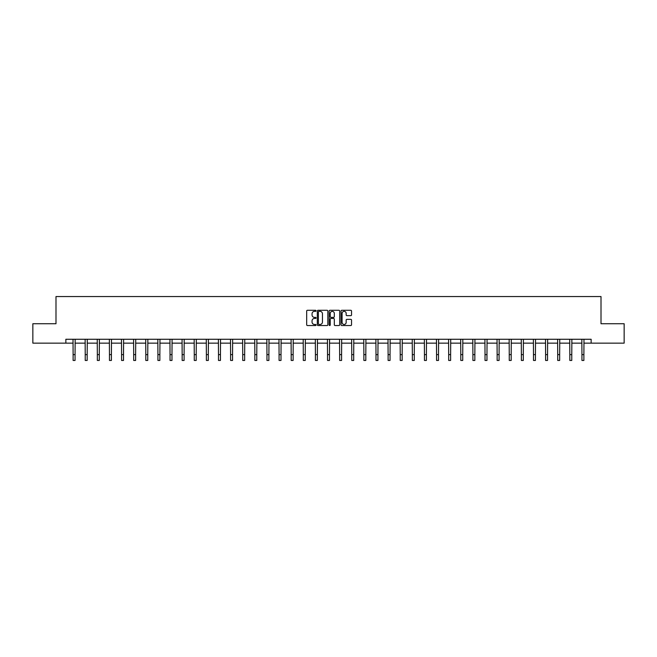 <?xml version="1.0" encoding="UTF-8"?>
<svg xmlns="http://www.w3.org/2000/svg" width="657" height="657" viewBox="0 0 657 657"><rect width="100%" height="100%" fill="white"/><g stroke="black" fill="none" stroke-linecap="round" stroke-linejoin="round"><path stroke-width="0.99" d="M316.074 310.818A0.534 0.534 0 0 0 315.541 310.285L307.443 310.285A0.764 0.764 0 0 0 306.679 311.048L306.679 324.772A0.764 0.764 0 0 0 307.443 325.535L315.541 325.535A0.534 0.534 0 0 0 316.074 325.001A0.534 0.534 0 0 0 315.541 324.468L314.489 324.468A2.439 2.439 0 0 1 312.05 322.029L312.05 320.887A2.439 2.439 0 0 1 314.489 318.448L315.541 318.448A0.534 0.534 0 0 0 316.074 317.914A0.534 0.534 0 0 0 315.541 317.38L314.489 317.38A2.439 2.439 0 0 1 312.05 314.941L312.05 313.791A2.439 2.439 0 0 1 314.489 311.352L315.541 311.352A0.534 0.534 0 0 0 316.074 310.818M350.781 315.664A0.764 0.764 0 0 0 351.536 314.9L351.536 311.048A0.764 0.764 0 0 0 350.781 310.285L341.78 310.285A0.764 0.764 0 0 0 341.024 311.048L341.024 324.772A0.764 0.764 0 0 0 341.78 325.535L350.781 325.535A0.764 0.764 0 0 0 351.536 324.772L351.536 320.123A0.764 0.764 0 0 0 350.781 319.359L346.929 319.359A0.764 0.764 0 0 0 346.165 320.123L346.165 322.431A2.037 2.037 0 0 1 344.128 324.468A2.037 2.037 0 0 1 342.092 322.431L342.092 313.397A2.037 2.037 0 0 1 344.128 311.352A2.037 2.037 0 0 1 346.165 313.397L346.165 314.9A0.764 0.764 0 0 0 346.929 315.664L350.781 315.664M65.856 343.151L32.85 343.151L32.85 323.737L55.993 323.737L55.993 296.553L601.007 296.553L601.007 323.737L624.15 323.737L624.15 343.151L591.144 343.151L591.144 339.267L65.856 339.267L65.856 343.151L73.116 343.151M327.835 311.048A0.764 0.764 0 0 0 327.071 310.285L318.078 310.285A0.764 0.764 0 0 0 317.315 311.048L317.315 324.772A0.764 0.764 0 0 0 318.078 325.535L327.071 325.535A0.764 0.764 0 0 0 327.835 324.772L327.835 311.048M329.929 310.285L338.922 310.285A0.764 0.764 0 0 1 339.685 311.048L339.685 324.772A0.764 0.764 0 0 1 338.922 325.535L335.078 325.535A0.764 0.764 0 0 1 334.314 324.772L334.314 319.203A0.764 0.764 0 0 0 333.551 318.448L330.997 318.448A0.764 0.764 0 0 0 330.233 319.203L330.233 325.001A0.534 0.534 0 0 1 329.699 325.535A0.534 0.534 0 0 1 329.165 325.001L329.165 311.048A0.764 0.764 0 0 1 329.929 310.285M75.054 343.151L85.229 343.151M87.176 343.151L97.343 343.151M99.289 343.151L109.464 343.151M111.403 343.151L121.578 343.151M123.516 343.151L133.691 343.151M135.629 343.151L145.805 343.151M147.751 343.151L157.918 343.151M159.865 343.151L170.032 343.151M171.978 343.151L182.153 343.151M184.091 343.151L194.267 343.151M196.205 343.151L206.38 343.151M208.318 343.151L218.494 343.151M220.44 343.151L230.607 343.151M232.553 343.151L242.729 343.151M244.667 343.151L254.842 343.151M256.78 343.151L266.956 343.151M268.894 343.151L279.069 343.151M281.007 343.151L291.182 343.151M293.129 343.151L303.296 343.151M305.242 343.151L315.417 343.151M317.356 343.151L327.531 343.151M329.469 343.151L339.644 343.151M341.583 343.151L351.758 343.151M353.704 343.151L363.871 343.151M365.818 343.151L375.993 343.151M377.931 343.151L388.106 343.151M390.044 343.151L400.22 343.151M402.158 343.151L412.333 343.151M414.271 343.151L424.447 343.151M426.393 343.151L436.56 343.151M438.506 343.151L448.682 343.151M450.62 343.151L460.795 343.151M462.733 343.151L472.909 343.151M474.847 343.151L485.022 343.151M486.968 343.151L497.135 343.151M499.082 343.151L509.249 343.151M511.195 343.151L521.371 343.151M523.309 343.151L533.484 343.151M535.422 343.151L545.597 343.151M547.536 343.151L557.711 343.151M559.657 343.151L569.824 343.151M571.771 343.151L581.946 343.151M583.884 343.151L591.144 343.151M318.916 311.352A0.534 0.534 0 0 0 318.382 311.886L318.382 323.934A0.534 0.534 0 0 0 318.916 324.468L320.016 324.468A2.439 2.439 0 0 0 322.456 322.029L322.456 313.791A2.439 2.439 0 0 0 320.016 311.352L318.916 311.352M334.314 313.43A2.037 2.037 0 0 0 332.27 311.393A2.037 2.037 0 0 0 330.233 313.43L330.233 316.617A0.764 0.764 0 0 0 330.997 317.38L333.551 317.38A0.764 0.764 0 0 0 334.314 316.617L334.314 313.43M73.017 339.267L73.116 354.624L75.054 354.624L75.153 339.267M73.116 354.624L73.116 360.447L75.054 360.447L75.054 354.624M85.131 339.267L85.229 354.624L87.176 354.624L87.274 339.267M85.229 354.624L85.229 360.447L87.176 360.447L87.176 354.624M97.244 339.267L97.343 354.624L99.289 354.624L99.388 339.267M97.343 354.624L97.343 360.447L99.289 360.447L99.289 354.624M109.366 339.267L109.464 354.624L111.403 354.624L111.501 339.267M109.464 354.624L109.464 360.447L111.403 360.447L111.403 354.624M121.479 339.267L121.578 354.624L123.516 354.624L123.615 339.267M121.578 354.624L121.578 360.447L123.516 360.447L123.516 354.624M133.593 339.267L133.691 354.624L135.629 354.624L135.728 339.267M133.691 354.624L133.691 360.447L135.629 360.447L135.629 354.624M145.706 339.267L145.805 354.624L147.751 354.624L147.85 339.267M145.805 354.624L145.805 360.447L147.751 360.447L147.751 354.624M157.82 339.267L157.918 354.624L159.865 354.624L159.963 339.267M157.918 354.624L157.918 360.447L159.865 360.447L159.865 354.624M169.941 339.267L170.032 354.624L171.978 354.624L172.077 339.267M170.032 354.624L170.032 360.447L171.978 360.447L171.978 354.624M182.055 339.267L182.153 354.624L184.091 354.624L184.19 339.267M182.153 354.624L182.153 360.447L184.091 360.447L184.091 354.624M194.168 339.267L194.267 354.624L196.205 354.624L196.303 339.267M194.267 354.624L194.267 360.447L196.205 360.447L196.205 354.624M206.282 339.267L206.38 354.624L208.318 354.624L208.417 339.267M206.38 354.624L206.38 360.447L208.318 360.447L208.318 354.624M218.395 339.267L218.494 354.624L220.44 354.624L220.538 339.267M218.494 354.624L218.494 360.447L220.44 360.447L220.44 354.624M230.508 339.267L230.607 354.624L232.553 354.624L232.652 339.267M230.607 354.624L230.607 360.447L232.553 360.447L232.553 354.624M242.63 339.267L242.729 354.624L244.667 354.624L244.765 339.267M242.729 354.624L242.729 360.447L244.667 360.447L244.667 354.624M254.744 339.267L254.842 354.624L256.78 354.624L256.879 339.267M254.842 354.624L254.842 360.447L256.78 360.447L256.78 354.624M266.857 339.267L266.956 354.624L268.894 354.624L268.992 339.267M266.956 354.624L266.956 360.447L268.894 360.447L268.894 354.624M278.97 339.267L279.069 354.624L281.007 354.624L281.106 339.267M279.069 354.624L279.069 360.447L281.007 360.447L281.007 354.624M291.084 339.267L291.182 354.624L293.129 354.624L293.227 339.267M291.182 354.624L291.182 360.447L293.129 360.447L293.129 354.624M303.197 339.267L303.296 354.624L305.242 354.624L305.341 339.267M303.296 354.624L303.296 360.447L305.242 360.447L305.242 354.624M315.319 339.267L315.417 354.624L317.356 354.624L317.454 339.267M315.417 354.624L315.417 360.447L317.356 360.447L317.356 354.624M327.432 339.267L327.531 354.624L329.469 354.624L329.568 339.267M327.531 354.624L327.531 360.447L329.469 360.447L329.469 354.624M339.546 339.267L339.644 354.624L341.583 354.624L341.681 339.267M339.644 354.624L339.644 360.447L341.583 360.447L341.583 354.624M351.659 339.267L351.758 354.624L353.704 354.624L353.803 339.267M351.758 354.624L351.758 360.447L353.704 360.447L353.704 354.624M363.773 339.267L363.871 354.624L365.818 354.624L365.916 339.267M363.871 354.624L363.871 360.447L365.818 360.447L365.818 354.624M375.894 339.267L375.993 354.624L377.931 354.624L378.03 339.267M375.993 354.624L375.993 360.447L377.931 360.447L377.931 354.624M388.008 339.267L388.106 354.624L390.044 354.624L390.143 339.267M388.106 354.624L388.106 360.447L390.044 360.447L390.044 354.624M400.121 339.267L400.22 354.624L402.158 354.624L402.256 339.267M400.22 354.624L400.22 360.447L402.158 360.447L402.158 354.624M412.235 339.267L412.333 354.624L414.271 354.624L414.37 339.267M412.333 354.624L412.333 360.447L414.271 360.447L414.271 354.624M424.348 339.267L424.447 354.624L426.393 354.624L426.492 339.267M424.447 354.624L424.447 360.447L426.393 360.447L426.393 354.624M436.462 339.267L436.56 354.624L438.506 354.624L438.605 339.267M436.56 354.624L436.56 360.447L438.506 360.447L438.506 354.624M448.583 339.267L448.682 354.624L450.62 354.624L450.718 339.267M448.682 354.624L448.682 360.447L450.62 360.447L450.62 354.624M460.697 339.267L460.795 354.624L462.733 354.624L462.832 339.267M460.795 354.624L460.795 360.447L462.733 360.447L462.733 354.624M472.81 339.267L472.909 354.624L474.847 354.624L474.945 339.267M472.909 354.624L472.909 360.447L474.847 360.447L474.847 354.624M484.923 339.267L485.022 354.624L486.968 354.624L487.059 339.267M485.022 354.624L485.022 360.447L486.968 360.447L486.968 354.624M497.037 339.267L497.135 354.624L499.082 354.624L499.18 339.267M497.135 354.624L497.135 360.447L499.082 360.447L499.082 354.624M509.15 339.267L509.249 354.624L511.195 354.624L511.294 339.267M509.249 354.624L509.249 360.447L511.195 360.447L511.195 354.624M521.272 339.267L521.371 354.624L523.309 354.624L523.407 339.267M521.371 354.624L521.371 360.447L523.309 360.447L523.309 354.624M533.385 339.267L533.484 354.624L535.422 354.624L535.521 339.267M533.484 354.624L533.484 360.447L535.422 360.447L535.422 354.624M545.499 339.267L545.597 354.624L547.536 354.624L547.634 339.267M545.597 354.624L545.597 360.447L547.536 360.447L547.536 354.624M557.612 339.267L557.711 354.624L559.657 354.624L559.756 339.267M557.711 354.624L557.711 360.447L559.657 360.447L559.657 354.624M569.726 339.267L569.824 354.624L571.771 354.624L571.869 339.267M569.824 354.624L569.824 360.447L571.771 360.447L571.771 354.624M581.847 339.267L581.946 354.624L583.884 354.624L583.983 339.267M581.946 354.624L581.946 360.447L583.884 360.447L583.884 354.624"/></g></svg>
